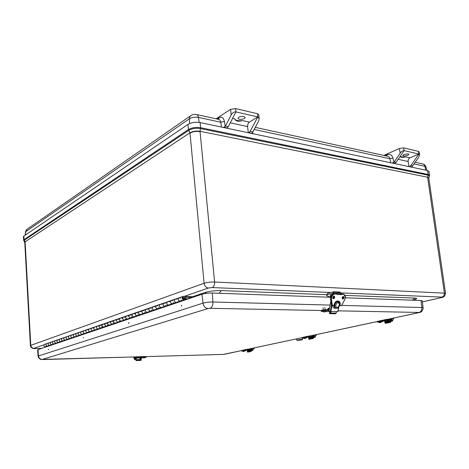 <?xml version="1.0" encoding="UTF-8"?>
<svg xmlns="http://www.w3.org/2000/svg" width="469" height="469" viewBox="0 0 469 469"><rect width="100%" height="100%" fill="white"/><g stroke="black" fill="none" stroke-linecap="round" stroke-linejoin="round"><path stroke-width="0.7" d="M429.006 176.795L429.246 176.508C429.616 175.881 429.211 175.441 428.033 175.177L200.451 128.582C195.983 127.92 192.108 128.5 188.837 130.312L24.329 240.169L24.312 241.236M429.246 176.502L429.575 175.388L428.168 174.509L427.622 177.235L200.029 131.297L200.058 131.625C196.189 131.068 192.841 131.566 190.009 133.12L188.468 129.508L24.066 239.63L25.121 241.828L189.974 132.791C192.812 131.232 196.159 130.734 200.029 131.297L200.591 127.697C195.913 127.011 191.874 127.615 188.468 129.508L187.928 124.42L23.872 236.059L23.45 236.669L23.649 240.21L24.066 239.63L23.872 236.059M429.575 175.388L429 171.437L427.581 170.534L200.169 122.579C195.45 121.858 191.37 122.473 187.928 124.42M341.027 292.908L441.915 297.094C442.595 297.153 442.443 297.305 441.452 297.551L441.581 297.551C443.774 297.428 445.087 295.98 445.515 293.201L214.603 281.992L200.058 131.625C196.189 131.068 192.841 131.566 190.009 133.12L204.091 283.264L30.397 345.483C30.356 347.582 33.287 348.965 34.952 348.531L33.95 348.297L44.004 344.821M24.775 242.344L25.121 241.828L24.781 242.549L30.397 345.477M445.515 293.201L428.824 178.214L427.658 177.493L444.366 292.891C444.512 295.071 443.697 296.472 441.915 297.094M206.782 293.301L204.771 292.568L191.622 297.029M219.234 293.283L221.28 290.592C215.037 290.516 209.537 291.173 204.771 292.568M412.403 300.195L414.578 298.073L344.926 295.382M212.252 287.561C213.899 286.717 214.679 284.859 214.603 281.992C210.622 281.945 207.116 282.367 204.091 283.264C204.607 286.072 206.032 287.661 208.377 288.03L212.252 287.561L330.967 292.492M394.511 163.558L396.117 162.338L404.073 150.625L418.893 154.043L419.573 154.811L418.7 157.344L411.676 167.181M392.066 163.042L393.907 162.333L392.963 158.135C391.943 154.881 389.979 153.75 387.072 154.729L384.949 155.673M396.117 162.338L394.224 161.934L393.907 162.333M394.224 161.934L400.168 153.158C401.499 151.387 402.801 150.543 404.073 150.625L403.639 147.882L399.436 148.474L383.871 155.438M403.639 147.882L418.459 151.346L418.893 154.043L410.944 165.493L409.337 166.683M418.893 154.043L409.97 157.865C408.622 158.61 408.012 159.823 408.136 161.494L408.945 166.601M409.97 157.865L405.286 156.822C402.742 157.15 401.042 156.998 400.174 156.365M405.286 156.822C402.654 157.713 400.931 157.596 400.104 156.47M408.136 153.838L408.798 154.283C409.126 155.474 402.853 156.652 402.807 155.415L403.92 154.424L408.136 153.838M419.573 154.811L419.081 151.774L418.459 151.346M223.197 127.433L225.22 126.524L224.422 121.489C223.543 117.619 221.761 116.371 219.07 117.748L217.112 119.026M248.277 132.721L247.603 126.607C247.521 124.596 248.119 123.101 249.391 122.116L257.844 116.945L259.187 118.587L258.571 121.172L252.07 133.524M216.127 118.815L230.584 109.341L231.17 114.981L225.22 126.524M259.187 118.587L258.736 114.618L257.481 113.709L257.844 116.945L250.17 131.267L248.646 132.803M226.814 128.195L228.321 126.618L235.907 111.892L235.555 108.585L230.584 109.341M231.17 114.981C232.507 112.753 234.084 111.728 235.907 111.892L257.844 116.945M234.676 118.839C235.608 120.492 238.217 121.078 242.514 120.586C238.299 121.811 235.684 121.225 234.676 118.839L232.565 118.37M243.78 116.47L245.123 117.42C245.492 119.273 238.076 120.152 238.041 118.264C238.721 116.793 240.632 116.195 243.78 116.47M257.481 113.709L235.555 108.585M330.112 305.09L212.926 301.983C209.162 301.972 205.85 302.364 203.007 303.15L38.083 356.065L37.614 349.903L38.012 349.651L201.946 294.268C204.912 293.401 208.353 292.99 212.281 293.031L330.551 297.27M342.206 297.686L343.097 297.715M345.29 297.797L420.992 300.506L422.252 300.799L423.079 307.77L421.877 307.517C422 310.115 421.033 311.762 418.981 312.448L419.503 312.524M384.205 321.3L384.603 321.582L387.834 320.89M381.614 321.851L382.939 321.564M377.58 322.15L377.481 321.476L378.284 321.183L386.943 319.325L387.042 320.016L378.377 321.863L377.58 322.15L378.987 322.215M389.616 320.151L390.958 319.741L390.859 319.055L386.943 319.325M390.654 319.911L390.46 320.345L390.061 320.057M390.149 320.186L389.54 320.321M387.3 320.796L384.293 321.429M390.958 319.741L387.042 320.016M386.825 320.28L389.651 319.928L388.731 320.79C387.558 321.042 386.919 320.872 386.825 320.274M388.567 320.79L387.986 320.831L388.567 320.79M378.864 321.974L381.649 321.634L380.67 322.496C379.591 322.731 378.987 322.555 378.858 321.969M380.541 322.49L380.001 322.52L380.541 322.49M247.198 350.384L248.652 350.361M244.83 350.882L245.985 350.642M250.815 348.637L251.566 349.458M241.687 351.07L242.027 350.372L247.632 349.171L247.685 349.733L242.086 350.923L242.725 351.117M250.006 349.786L251.015 349.511L250.956 348.954L247.632 349.171M251.577 349.481L250.974 349.552M251.067 349.686L249.948 349.921M248.195 350.296L247.274 350.49M251.015 349.511L247.685 349.733M247.814 349.856L250.036 349.634L249.356 350.29C248.453 350.519 247.943 350.372 247.814 349.851M249.197 350.296L248.705 350.325L249.197 350.296M242.655 350.953L244.859 350.736L244.132 351.392C243.317 351.621 242.825 351.469 242.655 350.953M243.997 351.392L243.534 351.422L243.997 351.392M134.116 357.783L134.075 357.202L137.03 356.792L145.238 356.557L145.279 357.138L137.071 357.372L134.116 357.783L135.295 357.853M145.079 357.478L146.234 357.214L146.193 356.633L145.238 356.557M142.857 357.63L141.978 357.659M141.022 357.747L137.452 357.853M146.234 357.214L145.279 357.138M142.805 357.484L145.126 357.29L143.76 358.029L142.805 357.484M143.86 357.999L144.3 357.941L143.86 357.999M137.581 357.507L136.139 358.252L135.236 357.706L137.581 357.513M136.268 358.228L136.743 358.164L136.268 358.228M327.309 309.739L328.353 308.25L329.408 308.743M325.861 309.71L325.967 310.525L327.509 310.554L327.403 309.745L325.861 309.71C323.399 309.798 321.822 310.068 321.136 310.519L321.236 311.328L322.883 311.51M329.226 309.692L328.423 309.071L327.509 310.554L329.056 310.584M327.901 309.933L329.174 309.962M325.967 310.525C323.499 310.613 321.922 310.883 321.236 311.328M325.65 311.557L330.328 311.645M325.545 310.73L326.031 310.83C325.005 312.272 323.903 312.401 322.731 311.205L325.545 310.73M324.771 311.756L324.073 311.873L324.771 311.756M308.338 337.404L310.671 337.229M302.329 338.161L302.253 337.557L302.81 337.352L309.692 335.874L309.763 336.496L302.88 337.961L302.329 338.161L303.525 338.219M312.207 336.584L313.356 336.25L313.28 335.634L309.692 335.874M313.321 335.945L313.503 336.631L312.993 336.414M306.99 337.692L305.847 337.932M313.081 336.531L312.143 336.73M310.185 337.147L308.42 337.522M313.356 336.25L309.763 336.496M309.763 336.672L312.237 336.402L311.463 337.147C310.49 337.393 309.921 337.234 309.763 336.672M311.299 337.147L310.765 337.182L311.299 337.147M303.431 338.02L305.876 337.756L305.049 338.501L303.425 338.02M304.914 338.501L304.416 338.53L304.914 338.501M391.181 321.335L392.588 320.972L391.656 319.993L392.195 318.381M391.65 318.498L391.193 319.852L391.656 319.993M391.193 319.852L390.108 320.081M390.396 320.356L391.357 320.802L390.642 322.291L389.915 321.757L390.102 321.206L390.554 321.523L390.935 320.403M386.134 321.259L385.641 322.144M384.815 321.541L385.489 322.18M390.102 321.206L385.037 322.273L384.85 322.819L385.665 323.334M389.915 321.757L384.85 322.819M251.677 350.654L252.762 350.396L251.906 349.604L252.51 348.274M252.064 348.367L251.554 349.487L251.906 349.604M251.361 348.52L251.155 348.977M251.114 349.851L251.876 350.214L251.114 351.451L250.452 351.035L250.663 350.578L251.073 350.824L251.495 349.897M248.353 350.437L247.96 351.146M247.474 350.601L248.007 351.041M250.663 350.578L247.38 351.269L247.175 351.721L247.919 352.119M250.452 351.035L247.175 351.721M134.673 357.865L134.961 358.75L134.433 359.459L135.564 359.494M141.134 357.683L141.521 358.474L140.682 359.33M140.143 357.771L140.114 358.75L140.489 358.738L140.747 359.53M141.374 358.41L140.36 358.439M134.961 358.75L136.338 358.562L135.471 359.195L136.098 360.555L141.005 360.321L141.087 359.518L136.309 359.664L136.221 360.473M136.338 358.562L136.239 358.252M139.856 357.953L140.114 358.75M135.717 358.885L136.039 359.893L136.309 359.664M141.251 360.01L136.467 360.163M333.418 291.818L327.532 293.43L326.659 295.001L332.843 293.324L333.711 291.741L339.89 291.994L341.291 293.905M332.843 293.324L332.92 293.94M333.477 293.682L333.717 292.592M333.91 292.55L339.996 292.803L337.34 293.518M339.456 294.292L337.803 294.415L340.682 293.635L339.996 292.803M340.682 293.635L340.723 293.975M332.931 297.68L333.758 296.261M330.651 297.305L326.764 295.804L326.659 295.001M334.702 305.454L332.345 305.389L331.483 299.433C331.489 296.267 332.709 294.438 335.136 293.952L337.78 294.397L335.065 293.787C332.562 294.298 331.302 296.179 331.29 299.451L332.158 305.407L331.466 305.161L330.592 299.134M337.815 294.55L343.161 294.268C345.313 294.937 345.794 296.801 344.609 299.867L341.526 305.63L339.521 305.577M334.35 303.976L334.977 304.199L334.69 305.724L334.168 305.536M338.724 307.125L337.844 311.639L330.85 311.504L332.023 305.413M334.977 304.199L334.983 304.205C335.886 302.247 337.035 301.514 338.43 302.007C339.134 302.241 339.55 303.068 339.685 304.487C339.075 307.652 337.756 308.831 335.734 308.027L336.25 308.209M334.69 305.724L335.734 308.027L334.831 307.705L333.776 305.53M331.483 305.213L330.287 311.398L330.85 311.504M330.909 301.544L328.998 310.883L330.915 301.585M330.287 311.398L329.109 310.959M335.458 313.738L336.191 313.157L336.496 311.609M330.973 311.504L330.674 313.063L329.942 313.65L329.367 313.433L329.519 312.635L330.123 312.723L330.369 311.422M330.135 312.647L329.519 312.635M330.68 297.182C330.012 296.103 330.158 295.288 331.114 294.731L331.759 294.954M331.384 294.743L331.911 294.778M334.96 293.6L337.346 293.553M313.861 337.586L315.086 337.281L314.189 336.408L314.775 334.948M314.283 335.054L313.79 336.279L314.189 336.408M313.421 335.235L313.269 335.616M313.204 336.701L314.054 337.105L313.304 338.454L312.606 337.985L312.805 337.487L313.245 337.762L313.65 336.748M309.816 337.422L309.376 338.213M308.76 337.645L309.388 338.19M312.805 337.487L308.778 338.337L308.579 338.829L309.358 339.28M312.606 337.985L308.579 338.829M301.772 337.733L301.098 337.873M182.822 298.079L183.414 297.223C184.464 297.709 184.569 298.296 183.731 298.988L182.822 298.079M49.48 345.407C47.774 344.75 47.639 343.877 49.087 342.792C47.668 343.783 47.75 344.656 49.351 345.419L50.593 345.395L48.459 346.116L48.442 345.759M48.459 346.116L47.217 346.14C45.628 345.383 45.54 344.516 46.959 343.531C45.516 344.609 45.645 345.477 47.351 346.128L47.779 345.981M58.262 342.429C56.526 341.754 56.386 340.863 57.857 339.755C56.415 340.764 56.503 341.661 58.127 342.44L59.393 342.423L57.159 343.179L57.142 342.81M57.159 343.179L55.893 343.197C54.281 342.423 54.187 341.532 55.623 340.529C54.164 341.625 54.298 342.517 56.028 343.191L56.468 343.038M62.811 340.887C61.058 340.201 60.917 339.298 62.4 338.184C60.947 339.204 61.04 340.107 62.676 340.899L63.954 340.881L61.662 341.661L61.644 341.285M61.662 341.661L60.39 341.672C58.76 340.887 58.666 339.99 60.114 338.976C58.643 340.084 58.777 340.981 60.524 341.666L60.964 341.514M72.244 337.692C70.461 336.982 70.315 336.062 71.816 334.925C70.344 335.962 70.438 336.889 72.109 337.703L73.404 337.692L70.995 338.501L70.977 338.126M70.995 338.501L69.705 338.518C68.046 337.709 67.952 336.789 69.418 335.751C67.923 336.883 68.069 337.803 69.846 338.507L70.291 338.354M77.139 336.039C75.339 335.317 75.192 334.379 76.699 333.23C75.216 334.28 75.316 335.218 76.998 336.044L78.305 336.033L75.837 336.865L75.82 336.484M75.837 336.865L74.536 336.877C72.865 336.056 72.765 335.124 74.243 334.086C72.736 335.224 72.883 336.156 74.677 336.871L75.128 336.719M82.151 334.338C80.334 333.606 80.187 332.656 81.706 331.501C80.217 332.556 80.316 333.506 82.011 334.344L83.33 334.338L80.803 335.194L80.779 334.802M80.803 335.194L79.49 335.2C77.801 334.368 77.702 333.424 79.185 332.369C77.672 333.523 77.819 334.467 79.63 335.194L80.082 335.036M87.298 332.591C85.464 331.847 85.311 330.891 86.841 329.719C85.34 330.792 85.446 331.753 87.152 332.603L88.483 332.597L85.891 333.471L85.868 333.078M85.891 333.471L84.567 333.482C82.861 332.632 82.761 331.677 84.256 330.616C82.732 331.782 82.884 332.732 84.707 333.471L85.165 333.318M92.569 330.809C90.722 330.047 90.57 329.08 92.106 327.895C90.593 328.974 90.705 329.947 92.428 330.815L93.765 330.809L91.109 331.712L91.086 331.307M91.109 331.712L89.772 331.718C88.055 330.856 87.949 329.889 89.456 328.816C87.926 329.994 88.078 330.956 89.919 331.706L90.376 331.548M97.986 328.974C96.122 328.2 95.963 327.221 97.511 326.025C95.993 327.116 96.098 328.101 97.839 328.98L99.188 328.98L96.462 329.9L96.438 329.496M96.462 329.9L95.119 329.906C93.384 329.033 93.272 328.054 94.791 326.969C93.249 328.159 93.407 329.132 95.26 329.895L95.723 329.736M109.248 325.158C107.348 324.36 107.184 323.352 108.755 322.133C107.213 323.247 107.331 324.255 109.101 325.164L110.473 325.169L107.594 326.137L107.571 325.726M107.594 326.137L106.228 326.137C104.464 325.234 104.353 324.231 105.888 323.129L107.008 323.534M107.489 324.958L107.366 325.386M115.11 323.17C113.193 322.361 113.029 321.341 114.606 320.11C113.052 321.23 113.176 322.256 114.964 323.176L116.341 323.182L113.387 324.185L113.363 323.762M113.387 324.185L112.009 324.179C110.233 323.264 110.115 322.244 111.663 321.13L112.795 321.541M113.281 322.983L113.158 323.417M121.131 321.13C119.202 320.304 119.032 319.272 120.621 318.029C119.056 319.16 119.179 320.198 120.984 321.136L122.38 321.148L119.337 322.174L119.314 321.746M119.337 322.174L117.954 322.162C116.154 321.236 116.036 320.204 117.59 319.072L118.733 319.495M119.226 320.96L119.103 321.394M127.328 319.031C125.375 318.193 125.2 317.144 126.8 315.889C125.229 317.032 125.352 318.082 127.175 319.037L128.576 319.049L125.458 320.104L125.428 319.676M125.458 320.104L124.056 320.098C122.245 319.149 122.122 318.105 123.687 316.962L124.842 317.396M125.34 318.879L125.217 319.319M133.694 316.874C131.725 316.018 131.549 314.957 133.155 313.685C131.572 314.846 131.701 315.907 133.542 316.88L134.955 316.897L131.748 317.982L131.713 317.542M131.748 317.982L130.335 317.97C128.506 317.003 128.377 315.948 129.954 314.793L131.115 315.232M131.625 316.733L131.502 317.185M140.243 314.652C138.261 313.784 138.074 312.706 139.692 311.422C138.103 312.594 138.238 313.673 140.09 314.664L141.515 314.681L138.214 315.795L138.185 315.35M138.214 315.795L136.79 315.778C134.943 314.799 134.814 313.726 136.403 312.559L137.575 313.011M138.091 314.535L137.968 314.986M144.868 313.544L143.438 313.526C141.574 312.53 141.439 311.439 143.033 310.267C141.409 311.557 141.597 312.641 143.59 313.521L146.961 312.377C144.985 311.48 144.798 310.39 146.422 309.089C144.821 310.273 144.956 311.369 146.832 312.377L148.268 312.401L144.868 313.544L144.839 313.099M145.929 309.264L143.033 310.267L144.218 310.718M144.739 312.266L144.616 312.729M153.926 310.015C151.909 309.112 151.716 308.004 153.351 306.691C151.739 307.887 151.88 309.001 153.773 310.027L155.221 310.05L151.722 311.234L151.686 310.777M151.722 311.234L150.273 311.211C148.397 310.191 148.257 309.089 149.863 307.899L151.053 308.368M151.587 309.933L151.464 310.402M161.078 307.594C159.038 306.673 158.844 305.548 160.492 304.223C158.868 305.43 159.014 306.556 160.92 307.6L162.38 307.629L158.774 308.848L158.739 308.385M158.774 308.848L157.32 308.825C155.421 307.787 155.28 306.667 156.892 305.466L158.1 305.94M158.639 307.535L158.516 308.004M176.045 302.523C173.97 301.567 173.764 300.406 175.429 299.052C173.788 300.283 173.94 301.444 175.887 302.528L177.37 302.569L173.536 303.859L173.495 303.384M173.536 303.859L172.059 303.83C170.124 302.751 169.971 301.602 171.607 300.371L172.832 300.864M173.389 302.505L173.266 302.992M184.903 299.111L185.214 299.914L181.263 301.25L181.222 300.77M181.263 301.25L179.774 301.215C177.821 300.119 177.663 298.946 179.305 297.704L180.542 298.208M181.11 299.879L180.987 300.371M53.824 343.935C52.094 343.267 51.965 342.388 53.419 341.291C51.989 342.294 52.077 343.173 53.689 343.947L54.943 343.929L52.757 344.668L52.739 344.305M52.757 344.668L51.502 344.686C49.902 343.924 49.814 343.044 51.244 342.048C49.79 343.138 49.919 344.012 51.637 344.674L52.077 344.527M67.472 339.31C65.701 338.612 65.56 337.698 67.049 336.572C65.59 337.604 65.683 338.518 67.337 339.322L68.621 339.304L66.276 340.101L66.252 339.726M66.276 340.101L64.992 340.113C63.344 339.316 63.251 338.407 64.71 337.387C63.227 338.507 63.368 339.409 65.127 340.107L65.572 339.955M103.543 327.092C101.662 326.307 101.497 325.31 103.057 324.108C101.527 325.205 101.638 326.201 103.397 327.098L104.757 327.098L101.955 328.042L101.931 327.638M101.955 328.042L100.601 328.048C98.853 327.157 98.742 326.166 100.266 325.076L101.38 325.474M101.855 326.881L101.732 327.298M168.447 305.096C166.389 304.158 166.19 303.015 167.843 301.673C166.214 302.898 166.366 304.041 168.289 305.102L169.76 305.137L166.044 306.392L166.008 305.923M166.044 306.392L164.578 306.363C162.661 305.307 162.514 304.17 164.138 302.956L165.352 303.443M165.903 305.055L165.78 305.536M46.531 343.677L44.854 344.258C43.441 345.237 43.529 346.104 45.106 346.855L46.349 346.831M185.144 299.034L187.629 299.105M178.8 297.879L175.429 299.052L177.083 299.087M182.74 296.519L179.305 297.704C177.64 299.07 177.845 300.236 179.932 301.204L180.442 301.034M171.103 300.547L167.843 301.673L169.485 301.708M174.919 299.222L171.607 300.371C169.948 301.719 170.147 302.868 172.217 303.818L172.721 303.648M163.64 303.132L160.492 304.223L162.122 304.246M167.345 301.848L164.138 302.956C162.491 304.293 162.684 305.425 164.736 306.357L165.235 306.187M156.4 305.636L153.351 306.691L154.969 306.714M159.993 304.393L156.892 305.466C155.251 306.785 155.444 307.904 157.478 308.813L157.977 308.649M149.371 308.074L146.422 309.089L148.028 309.106M152.859 306.867L149.863 307.899C148.227 309.206 148.421 310.308 150.432 311.205L150.924 311.035M142.547 310.437L139.692 311.422L141.286 311.434M143.59 313.521L144.083 313.351M135.916 312.729L133.155 313.685L134.732 313.697M139.205 311.592L136.403 312.559C134.791 313.837 134.966 314.91 136.942 315.772L137.435 315.608M129.473 314.963L126.8 315.889L128.365 315.895M132.668 313.855L129.954 314.793C128.354 316.059 128.529 317.114 130.488 317.959L130.974 317.794M123.206 317.132L120.621 318.029L122.175 318.029M126.319 316.053L123.687 316.962C122.092 318.216 122.268 319.254 124.209 320.087L124.69 319.922M117.115 319.237L114.606 320.11L116.148 320.11M120.14 318.193L117.59 319.072C116.007 320.309 116.177 321.341 118.1 322.156L118.581 321.992M111.188 321.288L108.755 322.133L110.285 322.133M114.131 320.274L111.663 321.13C110.086 322.355 110.256 323.37 112.161 324.167L112.636 324.009M73.791 334.239L71.968 334.913M55.19 340.682L53.566 341.28M99.803 325.234L97.511 326.025L99.018 326.019M102.594 324.267L100.266 325.076C98.713 326.272 98.871 327.262 100.747 328.036L101.216 327.878M88.999 328.974L86.841 329.719L88.324 329.707M78.733 332.527L76.699 333.23L78.159 333.213M68.972 335.91L67.202 336.566M59.674 339.128L58.004 339.744M50.81 342.194L49.233 342.78M94.328 327.128L92.106 327.895L93.601 327.89M83.799 330.774L81.706 331.501L83.177 331.483M64.265 337.539L62.547 338.172M105.419 323.288L103.057 324.108L104.575 324.102M108.286 322.297L105.888 323.129C104.323 324.337 104.487 325.339 106.375 326.131L106.85 325.967M191.663 297.469L184.792 297.258C185.325 298.624 185.021 299.498 183.883 299.867C181.784 298.888 181.573 297.715 183.25 296.344L191.587 296.59L191.663 297.469L186.891 299.081M184.317 298.126L183.731 298.988C182.681 298.495 182.576 297.909 183.414 297.223L184.317 298.126M185.073 298.431L186.492 298.647L186.164 298.87M185.073 298.319L186.463 298.595M181.562 305.167L181.526 306.087L181.485 305.161M48.401 349.129L48.506 349.722L48.401 349.129M128.524 323.053L128.711 322.572L128.746 323.399L128.524 323.053M83.242 337.95L83.4 337.522L83.242 337.95M427.658 177.493L428.789 177.986M25.133 242.063L30.772 345.207C31.048 347.113 32.109 348.145 33.95 348.297M427.581 170.534L428.168 174.509L200.591 127.697L200.169 122.579M326.641 294.673L221.28 290.592M414.502 299.679C417.328 298.794 417.351 298.261 414.578 298.073M184.258 296.361L208.377 288.03M41.747 348.385L35.011 348.514M441.452 297.551L422.381 301.889M34.753 348.531L41.7 348.403M422.381 301.919L442.027 297.446M412.093 167.269L411.975 166.747M386.855 156.089L387.072 154.729M255.242 127.357L387.3 156.183C388.608 156.335 389.469 157.179 389.874 158.721L392.963 158.135M254.128 129.426L389.874 158.721L390.783 162.772M399.436 148.474L400.168 153.158M252.897 133.7L252.639 132.158M190.461 115.884L27.284 229.101L25.607 231.745L189.453 118.763C189.464 117.057 190.092 115.89 191.334 115.274C192.419 114.547 194.025 114.278 196.159 114.454C197.332 114.536 198.088 115.521 198.416 117.408L220.77 122.227L221.526 127.081M189.558 123.558L189.453 118.763C191.979 117.314 194.963 116.863 198.416 117.408L199.149 122.403M414.098 163.951L424.891 166.278L425.811 170.159M392.735 162.948L394.886 163.4M412.755 165.879L410.944 165.493M409.713 166.53L411.77 166.964M398.158 159.325L408.136 161.494M218.63 119.331L219.07 117.748M196.822 114.6L218.454 119.319C219.656 119.413 220.424 120.386 220.77 122.227L224.422 121.489M252.011 133.225L248.998 132.592M252.832 131.836L250.17 131.267M227.16 127.978L223.983 127.31M228.321 126.618L225.513 126.02M249.391 122.116L242.514 120.586M230.267 122.837L247.603 126.607M423.032 163.986C424.293 164.261 425.26 165.246 425.94 166.929L424.891 166.278C424.48 164.801 423.613 163.98 422.299 163.828L415.258 162.292M25.156 235.192L25.607 231.745L25.478 234.969M212.281 293.031L212.926 301.983C212.979 305.307 212.058 307.412 210.171 308.309L321.13 310.507M338.108 310.841L418.981 312.448M420.992 300.506L421.877 307.517L341.69 305.395M241.641 350.583L225.05 354.148M418.77 312.671L389.164 319.008M377.486 321.505L311.586 335.611M249.414 348.936L302.265 337.627L249.279 348.948M201.946 294.268L203.007 303.15C203.646 306.398 205.316 308.197 208.019 308.555L210.171 308.309M224.428 354.265L222.822 354.417M38.012 349.651L38.464 355.842C38.839 358.087 40.105 359.289 42.263 359.442L208.019 308.555M135.494 356.897L42.55 359.559M223.191 354.4L146.14 356.598M42.849 359.541L42.263 359.442M378.284 321.183L378.377 321.863M390.413 320.339L389.305 320.573M387.963 320.784L388.713 320.79L387.963 320.784M380.042 322.467L380.658 322.496L380.042 322.467M242.027 350.372L242.086 350.923M251.308 349.798L249.772 350.126M248.629 350.308L249.338 350.29L248.629 350.308M243.505 351.392L244.12 351.392L243.505 351.392M137.03 356.792L137.071 357.372M137.276 358.029L140.202 357.941L137.3 358.011M144.247 357.906L143.766 358.023L144.247 357.906M136.749 358.128L136.151 358.252L136.749 358.128M329.144 308.502L329.455 308.508M324.009 311.944L324.958 311.709L324.009 311.944M302.81 337.352L302.88 337.961M313.327 336.666L311.944 336.959M310.713 337.152L311.439 337.147L310.713 337.152M304.416 338.489L305.038 338.501L304.416 338.489M393.702 318.058L393.432 318.457M393.427 318.117L392.524 320.814M385.272 323.223L390.337 322.162M254.403 347.869L253.401 348.971M252.75 350.325L253.805 347.998M253.694 348.021L252.685 350.249M247.556 352.037L250.833 351.351M141.45 358.416L141.21 357.683M134.456 359.383L133.688 356.962M135.318 358.592L135.084 357.859M342.487 296.977L343.507 296.607C344.14 297.879 343.818 298.63 342.528 298.87L342.13 298.014M343.372 296.443C341.989 297.287 341.819 298.173 342.857 299.099C344.24 298.255 344.41 297.369 343.372 296.443M340.33 294.649L343.161 294.268M339.609 305.196L340.072 304.944C341.11 299.814 335.059 299.603 334.08 304.78L334.755 305.067M334.075 296.097C332.668 296.947 332.492 297.844 333.559 298.782C334.966 297.932 335.142 297.035 334.075 296.097M343.027 296.584C343.261 297.651 343.027 298.343 342.317 298.653L343.044 296.578M333.137 296.684L334.227 296.267C334.866 297.563 334.532 298.319 333.219 298.548L332.814 297.61M333.019 298.354L333.758 296.226C334.057 296.854 333.811 297.557 333.013 298.343M343.22 297.217L342.857 298.272M331.536 295.329L330.569 298.096M333.946 296.959L333.617 297.891M334.145 304.662L334.837 304.68L334.145 304.657M339.509 294.256L343.331 294.133M337.932 294.485L342.399 293.875L343.935 294.339L345.284 297.246M331.46 305.084L334.696 305.554L332.275 305.489M331.483 299.433L330.604 299.21C330.61 295.945 331.87 294.057 334.374 293.553L334.333 293.553C331.823 294.057 330.563 295.933 330.563 299.175L331.431 305.126L332.199 305.477M335.136 293.952L334.374 293.553L336.865 294.075M344.592 299.896L341.549 305.659L339.486 305.677L341.52 305.659M343.935 294.339C345.495 295.54 345.729 297.393 344.633 299.896L344.609 299.867M340.072 304.944L339.644 304.997M334.215 305.049L334.086 304.756M335.065 302.534C336.226 301.092 337.41 300.647 338.63 301.192C339.708 301.889 340.125 303.126 339.884 304.909L339.662 304.832M334.784 304.909L334.116 304.774C335.136 301.778 336.636 300.582 338.63 301.192L338.026 300.981M335.88 301.708L337.944 301.837M332.832 305.507C333.072 307.84 334.133 308.725 336.009 308.151M338.237 301.913L337.41 300.975M333.441 298.05L333.735 296.472M335.698 305.137C337.275 302.059 338.536 301.889 339.486 304.633C337.838 308.45 336.572 308.62 335.698 305.137M333.101 296.813L332.873 297.985M336.191 313.157L330.674 313.063M316.54 334.573L315.819 335.458M315.062 337.188L316.077 334.673M315.995 334.69L315.01 337.129M308.983 339.187L313.011 338.342M301.35 339.556C302.646 339.779 301.409 340.037 297.651 340.336C296.338 340.113 297.569 339.849 301.35 339.556M301.456 339.339L296.566 340.066L299.345 340.224C302.142 339.82 303.156 339.562 302.388 339.45L301.456 339.339M47.217 346.14L45.106 346.855M179.774 301.215L175.887 302.528M172.059 303.83L168.289 305.102M164.578 306.363L160.92 307.6M157.32 308.825L153.773 310.027M150.273 311.211L146.832 312.377M143.438 313.526L140.09 314.664M136.79 315.778L133.542 316.88M130.335 317.97L127.175 319.037M124.056 320.098L120.984 321.136M117.954 322.162L114.964 323.176M112.009 324.179L109.101 325.164M106.228 326.137L103.397 327.098M100.601 328.048L97.839 328.98M95.119 329.906L92.428 330.815M89.772 331.718L87.152 332.603M84.567 333.482L82.011 334.344M79.49 335.2L76.998 336.044M74.536 336.877L72.109 337.703M69.705 338.518L67.337 339.322M64.992 340.113L62.676 340.899M60.39 341.672L58.127 342.44M55.893 343.197L53.689 343.947M51.502 344.686L49.351 345.419M23.649 240.222L24.781 242.532M428.818 178.185L429.246 176.508M414.59 299.597L415.698 299.081C415.428 298.905 414.866 299.298 414.016 300.254M26.592 229.57L25.297 232.167M425.94 166.929L426.808 170.37M423.079 307.77C423.437 310.038 420.769 312.606 420.23 312.295L389.329 318.996M377.492 321.529L311.733 335.599M241.641 350.601L223.133 354.412L146.164 356.604M135.377 356.915L41.084 359.436C40.909 359.893 38.124 357.923 38.083 356.065M390.46 320.345L389.276 320.597M387.892 320.89L384.603 321.582M251.355 349.798L249.754 350.138M248.705 350.361L247.556 350.607M328.681 308.262L329.502 308.28M325.152 309.722L324.882 307.564M323.305 309.903L323.035 307.781M313.38 336.666L311.92 336.976M310.73 337.229L308.719 337.651M393.983 318L393.227 319.084M393.555 318.088L392.588 320.972M390.642 322.291L385.577 323.352M254.708 347.805L253.242 349.329M253.852 347.986L252.762 350.396M251.114 351.451L247.831 352.137M141.515 358.468L141.263 357.683M134.433 359.459L133.636 356.962M140.876 360.403L136.098 360.555M343.326 296.543L343.29 296.543C342.141 297.264 341.889 298.038 342.528 298.87M334.034 296.197L333.992 296.197C333.283 295.658 332.38 299.081 333.219 298.548M338.014 294.503L339.48 294.268M334.368 293.553L335.124 293.617M328.998 310.883L330.862 301.209M337.956 311.615L338.87 306.931M330.176 313.667L335.693 313.761M330.012 292.75L329.977 292.451M337.346 293.541L337.105 294.145M316.833 334.508L315.631 335.927M316.141 334.655L315.086 337.281M313.304 338.454L309.27 339.298M302.388 339.45L302.177 337.645M296.566 340.066L296.42 338.876M48.659 342.945L46.959 343.531M49.456 345.413L47.351 346.128M61.955 338.337L60.114 338.976M62.787 340.899L60.524 341.666M66.604 336.73L64.71 337.387M67.448 339.322L65.127 340.107M81.254 331.659L79.185 332.369M82.128 334.344L79.63 335.194M91.648 328.06L89.456 328.816M92.545 330.815L89.919 331.706M86.384 329.877L84.256 330.616M87.269 332.603L84.707 333.471M103.514 327.098L100.747 328.036M97.048 326.19L94.791 326.969M97.962 328.98L95.26 329.895M57.417 339.908L55.623 340.529M58.238 342.44L56.028 343.191M52.985 341.444L51.244 342.048M53.8 343.947L51.637 344.674M76.248 333.389L74.243 334.086M77.115 336.044L74.677 336.871M71.37 335.077L69.418 335.751M72.22 337.703L69.846 338.507M109.224 325.164L106.375 326.131M115.087 323.176L112.161 324.167M121.108 321.136L118.1 322.156M127.298 319.037L124.209 320.087M133.665 316.88L130.488 317.959M140.219 314.664L136.942 315.772M153.902 310.027L150.432 311.205M161.049 307.605L157.478 308.813M168.418 305.108L164.736 306.357M183.883 299.867L179.932 301.204M176.016 302.534L172.217 303.818M186.48 298.694L185.777 299.052"/></g></svg>
